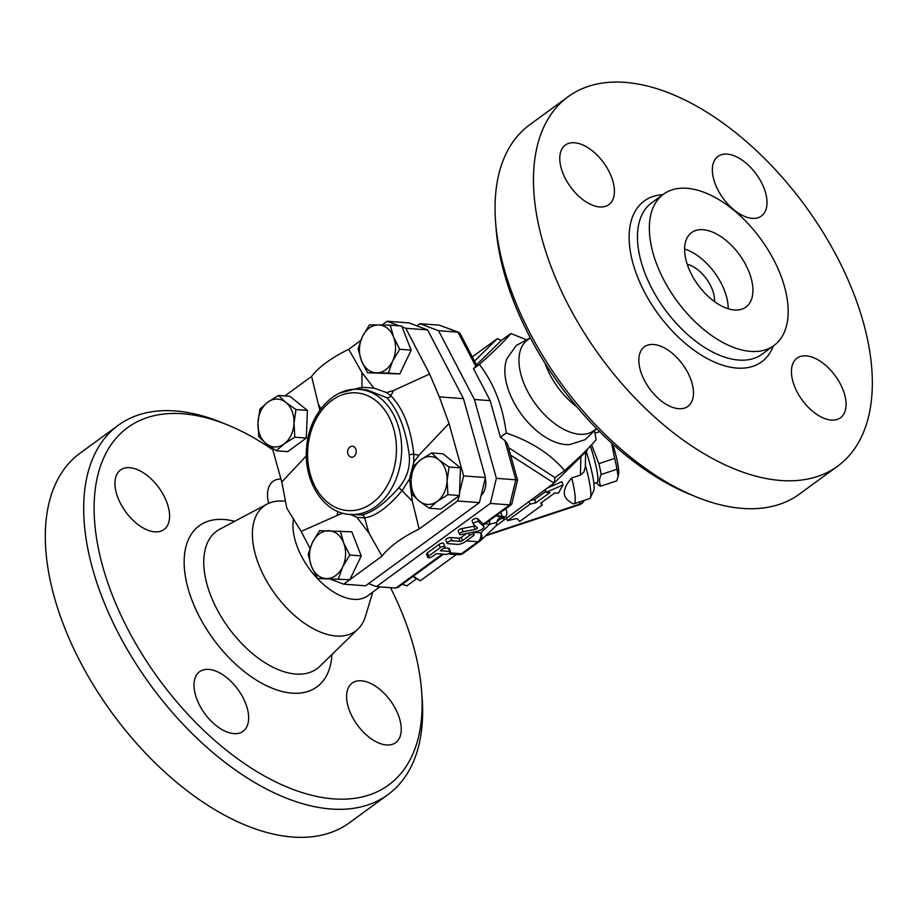 <?xml version="1.0" encoding="UTF-8"?>
<svg xmlns="http://www.w3.org/2000/svg" width="918" height="918" viewBox="0 0 918 918"><rect width="100%" height="100%" fill="white"/><g stroke="black" fill="none" stroke-linecap="round" stroke-linejoin="round"><path stroke-width="1.38" d="M390.506 587.658A221.284 123.035 -126.1 0 1 421.569 690.588A221.284 123.035 -126.1 0 1 303.433 792.98A221.284 123.035 -126.1 0 1 112.444 595.461A221.284 123.035 -126.1 0 1 227.538 424.942A221.284 123.035 -126.1 0 1 272.807 449.82M386.489 744.968A36.881 20.506 -126.1 0 1 352.994 718.151A36.881 20.506 -126.1 0 1 352.168 683.095A36.881 20.506 -126.1 0 1 361.336 680.777A36.881 20.506 -126.1 0 1 394.843 707.606A36.881 20.506 -126.1 0 1 395.669 742.662A36.881 20.506 -126.1 0 1 386.489 744.968M268.653 503.339A36.881 20.506 -126.1 0 1 273.105 481.342A36.881 20.506 -126.1 0 1 280.942 478.989M129.69 467.664A36.881 20.506 -126.1 0 1 163.186 494.481A36.881 20.506 -126.1 0 1 164.012 529.537A36.881 20.506 -126.1 0 1 154.844 531.855A36.881 20.506 -126.1 0 1 121.337 505.026A36.881 20.506 -126.1 0 1 120.51 469.97A36.881 20.506 -126.1 0 1 129.69 467.664M197.049 699.7A36.881 20.506 -126.1 0 1 199.573 671.724A36.881 20.506 -126.1 0 1 245.599 703.314A36.881 20.506 -126.1 0 1 243.075 731.29A36.881 20.506 -126.1 0 1 197.049 699.7M372.8 592.087L365.41 616.448A77.491 43.089 -126.1 0 1 358.146 628.887A77.491 43.089 -126.1 0 1 258.807 564.742A77.491 43.089 -126.1 0 1 267.023 504.131A77.491 43.089 -126.1 0 1 281.069 500.999L284.982 501.056M227.538 424.942L221.571 422.521A228.662 127.143 53.9 0 0 118.273 425.286A228.662 127.143 53.9 0 0 102.644 598.72A228.662 127.143 53.9 0 0 388.016 794.575A228.662 127.143 53.9 0 0 422.073 697.014L421.569 690.588M388.004 794.586L349.643 822.608A228.662 127.143 -126.1 0 1 64.271 626.742A228.662 127.143 -126.1 0 1 79.9 453.308L118.273 425.286M379.949 586.866L367.739 595.793A56.17 31.235 -126.1 0 1 297.627 547.679A56.17 31.235 -126.1 0 1 293.381 519.783M596.711 428.683L585.179 439.653L570.055 444.519A56.17 31.235 -126.1 0 1 565.637 444.553A56.17 31.235 -126.1 0 1 509.513 392.915A56.17 31.235 -126.1 0 1 507.126 358.353L516.352 345.432L530.317 337.79M596.631 428.603L593.705 430.737A56.17 31.235 -126.1 0 1 523.604 382.622A56.17 31.235 -126.1 0 1 527.448 340.016L530.363 337.881M495.617 222.351L496.122 228.777A221.284 123.035 53.9 0 0 513.954 302.194A221.284 123.035 53.9 0 0 690.152 494.423L696.119 496.845A228.662 127.143 -126.1 0 1 514.057 298.224A228.662 127.143 -126.1 0 1 495.617 222.351A228.662 127.143 -126.1 0 1 529.686 124.791L568.047 96.757A228.662 127.143 -126.1 0 1 805.591 206.424A228.662 127.143 -126.1 0 1 837.79 466.057A228.662 127.143 -126.1 0 1 552.418 270.19A228.662 127.143 -126.1 0 1 568.047 96.757M837.79 466.057L799.417 494.091A228.662 127.143 -126.1 0 1 696.119 496.845M657.104 265.245A93.682 52.085 -126.1 0 1 663.507 194.191A93.682 52.085 -126.1 0 1 760.827 239.116A93.682 52.085 -126.1 0 1 774.012 345.489A93.682 52.085 -126.1 0 1 657.104 265.245M690.428 378.411A36.881 20.506 -126.1 0 1 687.915 406.376A36.881 20.506 -126.1 0 1 641.889 374.785A36.881 20.506 -126.1 0 1 644.402 346.82A36.881 20.506 -126.1 0 1 690.428 378.411M599.672 206.94A36.881 20.506 -126.1 0 1 566.165 180.112A36.881 20.506 -126.1 0 1 565.35 145.067A36.881 20.506 -126.1 0 1 574.519 142.76A36.881 20.506 -126.1 0 1 608.014 169.578A36.881 20.506 -126.1 0 1 608.841 204.634A36.881 20.506 -126.1 0 1 599.672 206.94M715.409 184.415A36.881 20.506 -126.1 0 1 717.933 156.439A36.881 20.506 -126.1 0 1 763.96 188.029A36.881 20.506 -126.1 0 1 761.435 216.005A36.881 20.506 -126.1 0 1 715.409 184.415M806.165 355.874A36.881 20.506 -126.1 0 1 839.672 382.703A36.881 20.506 -126.1 0 1 840.498 417.759A36.881 20.506 -126.1 0 1 831.329 420.065A36.881 20.506 -126.1 0 1 797.822 393.237A36.881 20.506 -126.1 0 1 796.996 358.192A36.881 20.506 -126.1 0 1 806.165 355.874M340.337 530.96L343.642 542.894A23.971 18.004 -85.7 0 0 328.518 530.707A23.971 18.004 -85.7 0 0 312.43 542.458L319.521 530.661L351.789 531.809L361.233 555.895L349.861 579.694L317.594 578.547L311.466 566.395L308.15 554.461L312.43 542.458A23.971 18.004 -85.7 0 0 311.466 566.395A23.971 18.004 -85.7 0 0 326.59 578.592A23.971 18.004 -85.7 0 0 342.678 566.842L338.409 578.845M361.233 555.895L349.781 555.046L342.678 566.842A23.971 18.004 -85.7 0 0 343.642 542.894L349.781 555.046M349.861 579.694L317.594 578.547M431.598 452.953L438.93 459.884L449.063 467.032L447.1 480.745L447.95 494.676L437.255 501.354A23.971 18.004 -85.7 0 0 447.1 480.745A23.971 18.004 -85.7 0 0 438.93 459.884A23.971 18.004 -85.7 0 0 420.903 459.631A23.971 18.004 -85.7 0 0 411.057 480.24A23.971 18.004 -85.7 0 0 419.228 501.102A23.971 18.004 -85.7 0 0 437.255 501.354L429.372 508.251L419.228 501.102L411.907 494.171L411.057 480.24L413.02 466.528L420.903 459.631L431.598 452.953L443.061 453.813L460.526 467.882L459.413 495.525L457.543 500.999L479.391 502.628L365.525 585.799L343.676 584.169L331.054 579.43M309.986 548.356L301.138 531.407L286.841 508.239L281.792 482.019L272.359 448.214M416.91 325.89L419.882 323.71L438.54 330.721L474.399 399.468L496.397 478.347L490.315 503.443L376.437 586.613L395.865 588.059L397.896 587.451L443.451 554.174M376.437 586.613L368.497 583.619M432.493 556.446A2.949 1.044 -21.4 0 1 429.658 557.651A2.949 1.044 -21.4 0 1 427.799 557.375A2.949 1.044 -21.4 0 1 428.603 556.147L440.238 547.656A2.949 1.044 -21.4 0 1 443.073 546.439A2.949 1.044 -21.4 0 1 444.932 546.726A2.949 1.044 -21.4 0 1 444.128 547.943L440.284 550.743L449.751 551.454A2.949 1.044 -21.4 0 1 450.52 551.821A2.949 1.044 -21.4 0 1 448.994 553.485A2.949 1.044 -21.4 0 1 445.792 554.346L436.325 553.634L432.493 556.446M427.799 557.375L426.549 554.162A2.949 1.044 -21.4 0 1 427.352 552.946L438.988 544.443A2.949 1.044 -21.4 0 1 441.822 543.238A2.949 1.044 -21.4 0 1 443.669 543.513L444.932 546.726M485.232 478.565A14.757 11.085 94.3 0 1 481.101 495.582M447.881 543.64L457.348 544.351A5.898 2.1 158.6 0 0 465.185 541.746L473.355 535.779A2.949 1.044 158.6 0 0 474.158 534.551A2.949 1.044 158.6 0 0 472.311 534.276A2.949 1.044 158.6 0 0 469.477 535.492L462.546 540.553A1.847 0.654 -21.4 0 1 460.09 541.368L451.84 540.748A2.949 1.044 158.6 0 0 448.638 541.609A2.949 1.044 158.6 0 0 447.112 543.272A2.949 1.044 158.6 0 0 447.881 543.64M447.112 543.272L445.85 540.059A2.949 1.044 -21.4 0 1 447.376 538.396A2.949 1.044 -21.4 0 1 450.577 537.535L458.828 538.155A1.847 0.654 158.6 0 0 461.284 537.34L466.574 533.473M490.315 503.443L509.731 504.889L483.017 524.396M459.482 534.23A2.949 1.044 158.6 0 0 461.329 534.517L476.591 531.499A5.898 2.1 158.6 0 0 483.889 526.622A5.898 2.1 158.6 0 0 483.671 526.324L478.737 521.803A2.949 1.044 158.6 0 0 475.478 522.147A2.949 1.044 158.6 0 0 473.355 524.109A2.949 1.044 158.6 0 0 473.459 524.258L477.337 527.804A1.847 0.654 -21.4 0 1 477.394 527.907A1.847 0.654 -21.4 0 1 475.122 529.422L463.131 531.797A2.949 1.044 158.6 0 0 459.482 534.23L458.231 531.017A2.949 1.044 -21.4 0 1 461.88 528.584L473.86 526.221A1.847 0.654 158.6 0 0 475.111 525.773M472.196 521.045A2.949 1.044 -21.4 0 1 472.093 520.896A2.949 1.044 -21.4 0 1 474.216 518.934A2.949 1.044 -21.4 0 1 477.475 518.59L482.409 523.111A5.898 2.1 -21.4 0 1 482.627 523.421L483.889 526.622M444.163 547.92L448.5 548.241A2.949 1.044 -21.4 0 1 449.269 548.608L450.52 551.821M687.226 264.281A27.655 15.377 -126.1 0 1 714.468 301.574M684.587 249.042A46.095 25.635 -126.1 0 1 728.181 308.723M688.42 267.574A46.095 25.635 -126.1 0 1 691.575 232.61A46.095 25.635 -126.1 0 1 739.46 254.722A46.095 25.635 -126.1 0 1 745.955 307.071A46.095 25.635 -126.1 0 1 688.42 267.574M576.963 406.938A56.17 31.235 -126.1 0 1 546.118 366.179A56.17 31.235 -126.1 0 1 545.017 363.218M355.748 449.017A5.531 4.154 94.3 0 1 354.796 455.707A5.531 4.154 94.3 0 1 349.712 456.43A5.99 5.99 0 0 1 350.435 446.722A5.531 4.154 94.3 0 1 355.748 449.017M593.9 483.579L596.895 482.581A38.728 5.347 -108.4 0 0 590.412 446.079M591.617 444.794L598.869 463.647A43.33 5.978 71.6 0 1 601.175 474.491C599.075 479.035 598.984 482.914 600.9 486.115A43.33 5.978 71.6 0 1 600.854 486.127A43.33 5.978 71.6 0 1 599.075 485.37L596.275 482.788M612.742 444.048A38.728 5.347 71.6 0 1 618.56 474.193L618.124 476.534L616.976 469.259A43.33 5.978 -108.4 0 0 614.67 458.403L611.583 443.004M616.598 480.906A43.33 5.978 -108.4 0 0 616.644 480.894A43.33 5.978 -108.4 0 0 616.689 480.871L618.124 476.534M595.025 433.204L599.672 431.667M598.869 463.647L614.67 458.403M600.9 486.115L616.689 480.871M601.175 474.491L616.976 469.259M393.581 337.124L399.72 349.265L392.617 361.061A23.971 18.004 -85.7 0 0 393.581 337.124A23.971 18.004 -85.7 0 0 378.457 324.926L390.276 325.179L393.581 337.124M388.348 373.064L376.529 372.811A23.971 18.004 -85.7 0 0 392.617 361.061L388.348 373.064L399.8 373.924L367.533 372.777L361.405 360.625A23.971 18.004 -85.7 0 0 376.529 372.811L367.533 372.777M362.369 336.688L369.461 324.892L378.457 324.926A23.971 18.004 -85.7 0 0 362.369 336.688A23.971 18.004 -85.7 0 0 361.405 360.625L358.089 348.691L362.369 336.688M399.72 349.265L411.172 350.125L401.728 326.039L390.276 325.179M411.172 350.125L399.8 373.924M460.526 467.882L449.063 467.032M459.413 495.525L447.95 494.676M458.748 496.007L440.824 509.1L429.372 508.251M479.391 502.628L485.473 477.532L463.624 475.914L448.994 423.416L418.941 455.248L413.788 462.098L413.777 454.272C410.897 428.121 403.254 408.613 390.839 395.738L386.535 392.56L373.856 388.084L361.944 372.593L348.737 349.299L360.671 340.578M386.535 392.56L393.57 390.494L429.635 374.028L405.779 328.277L402.061 326.888M413.788 462.098L409.474 478.978L412.297 501.102L419.17 529.02A67.783 24.098 158.6 0 0 382.037 556.147L349.896 579.625M457.543 500.999L419.17 529.02M463.624 475.914L459.516 492.863M382.037 556.147L368.841 532.842L356.93 517.362L350.607 514.493M342.471 513.128L301.138 531.407M267.804 402.164L278.498 395.486L285.819 402.417A23.971 18.004 -85.7 0 0 267.804 402.164A23.971 18.004 -85.7 0 0 257.947 422.773L259.92 409.049L267.804 402.164M295.963 409.554L294.001 423.278A23.971 18.004 -85.7 0 0 285.819 402.417L295.963 409.554L307.415 410.415L306.302 438.058L287.724 451.633L276.272 450.772L266.128 443.635L258.807 436.704L257.947 422.773A23.971 18.004 -85.7 0 0 266.128 443.635A23.971 18.004 -85.7 0 0 284.144 443.887A23.971 18.004 -85.7 0 0 294.001 423.278L294.85 437.209L284.144 443.887L276.272 450.772M307.415 410.415L289.95 396.335L278.498 395.486M306.302 438.058L294.85 437.209M281.792 482.019L306.371 455.81M319.808 410.243L311.604 376.414L284.855 395.956M373.856 388.084L361.933 387.281L339.912 392.996M359.122 389.381L367.108 389.978L386.822 397.746C398.423 410.472 405.882 429.486 409.187 454.812C410.438 467.067 407.018 478.003 398.928 487.607C384.55 503.867 372.077 512.978 361.508 514.929L349.804 514.424A62.699 47.105 -85.7 0 0 393.432 485.002A62.699 47.105 -85.7 0 0 396.553 421.167A62.699 47.105 -85.7 0 0 359.122 389.381C333.096 386.719 308.437 415.166 306.589 448.248C303.433 481.296 323.618 513.208 349.804 514.424M356.93 517.362L364.653 517.844C375.737 516.283 388.291 507.115 402.314 490.327L409.474 478.978M382.014 324.995L387.109 321.277L399.319 325.856M386.822 397.746A3.683 2.765 134.2 0 0 390.839 395.738L393.57 390.494M418.941 455.248L413.777 454.272A3.683 0.585 174.6 0 0 409.187 454.812M448.994 423.416L439.32 396.863L429.635 374.028M398.928 487.607L412.297 501.102M368.841 532.842L364.653 517.844A3.683 3.202 82.4 0 0 361.508 514.929M320.91 408.762L318.477 404.345M361.944 372.593L361.933 387.281A3.683 1.366 88 0 1 361.256 389.542M348.737 349.299A67.783 24.098 158.6 0 0 311.604 376.414M337.778 511.475L337.216 514.941M349.792 579.694L343.676 584.169M485.473 477.532L463.475 398.664L439.32 396.863M463.475 398.664L427.616 329.906L405.779 328.277M427.616 329.906L408.958 322.895L387.109 321.277M507.482 520.621L530.099 504.108L535.882 502.812L549.916 492.564L546.279 492.289L563.055 484.911L558.408 493.195L554.77 492.92L540.736 503.179L542.228 505.015L519.622 521.527L517.121 518.463L507.482 520.621L506.415 517.89M529.02 501.377L530.099 504.108M541.333 502.731L542.228 505.015M547.128 488.158L561.805 481.709L563.055 484.911M545.2 489.558L546.279 492.289M530.053 500.631L534.62 499.599L545.912 491.359M534.62 499.599L535.882 502.812M585.684 451.989L585.328 466.837L583.917 472.036L580.417 475.065L571.753 477.945A51.637 7.126 71.6 0 1 573.888 503.821A51.637 7.126 71.6 0 1 572.499 503.489A81.507 81.507 0 0 1 568.517 500.735A70.697 25.142 -21.4 0 1 571.753 477.945M583.951 500.482A7.378 6.816 -178.6 0 1 579.717 504.12A7.378 1.021 71.6 0 1 579.522 504.705A7.378 7.378 0 0 0 584.055 500.448M573.888 503.821L589.494 498.646A51.637 7.126 -108.4 0 0 590.274 497.854L593.648 490.958A46.095 6.369 -108.4 0 0 586.246 451.438M590.274 497.854A51.637 7.126 -108.4 0 0 585.374 465.105M517.568 480.125L511.796 503.936L509.731 504.889L515.824 479.804L517.568 480.125L507.493 443.991L504.866 440.525L500.402 437.278L490.178 400.65L473.527 368.726L476.671 365.295L460.079 333.475L457.967 332.167L475.822 366.408M496.397 478.347L515.824 479.804L504.866 440.525M474.399 399.468L490.178 400.65M419.882 323.71L439.297 325.156L457.967 332.167L438.54 330.721M458.805 332.35L439.297 325.156M476.465 364.894L501.285 340.498L497.361 338.604L474.48 361.095M497.361 338.604L472.3 356.907M500.838 512.255L501.985 516.203A7.378 4.097 -126.1 0 1 504.751 517.236C507.206 515.331 507.539 512.485 505.715 508.698M497.292 514.849A7.378 5.542 94.3 0 1 496.282 515.778L501.985 516.203L500.723 517.109A7.378 4.097 -126.1 0 1 503.489 518.154A7.378 5.198 -19.1 0 0 496.707 522.411L496.225 525.704L480.493 540.656A7.378 5.726 46.5 0 1 480.022 541.046A7.378 4.097 -126.1 0 1 479.77 541.264A7.378 4.097 -126.1 0 1 477.934 541.723L461.49 553.738A7.378 4.097 53.9 0 0 463.315 553.279A7.378 4.097 53.9 0 0 463.579 553.061M495.709 526.14L554.002 483.132L587.176 450.531L587.015 449.591M496.064 515.744L500.723 517.109A7.378 6.575 -63 0 0 496.707 522.411L489.845 524.201A7.378 5.542 94.3 0 1 489.753 520.357M510.592 455.133L554.002 483.132L555.023 477.612L508.492 447.605M412.813 576.55L420.329 580.761L413.272 576.217M420.329 580.761L456.269 554.518M484.991 523.834L489.845 524.201L480.722 532.865A7.378 5.726 46.5 0 1 480.493 540.656A7.378 7.378 0 0 1 479.77 541.264L463.315 553.279A7.378 7.378 0 0 1 458.426 554.679A7.378 5.542 94.3 0 0 461.49 553.738L449.935 552.877M402.359 584.192L406.835 585.856L416.405 578.868M594.703 431.414L596.057 439.699C591.077 445.987 580.589 456.292 564.593 470.636C550.651 454.066 531.212 441.524 506.254 433.009C502.8 406.123 493.85 383.276 479.38 364.446C495.387 350.114 505.875 339.798 510.856 333.509L525.681 339.453M500.402 437.278L506.254 433.009M555.023 477.612L564.593 470.636M473.527 368.726L479.38 364.446M501.285 340.498L510.856 333.509M358.146 628.899L319.912 666.239A85.122 47.334 -126.1 0 1 210.796 595.759A85.122 47.334 -126.1 0 1 219.827 529.193L267.023 504.131M234.675 521.309A99.775 55.47 53.9 0 0 192.424 601.428A99.775 55.47 53.9 0 0 273.702 688.81A99.775 55.47 53.9 0 0 331.949 654.488M774.012 345.489L762.135 354.164A93.682 52.085 -126.1 0 1 645.228 273.92A93.682 52.085 -126.1 0 1 651.631 202.867L663.507 194.191M662.83 194.685A99.58 55.367 53.9 0 0 637.379 276.525A99.58 55.367 53.9 0 0 709.316 359.649A99.58 55.367 53.9 0 0 773.335 345.983M427.352 552.946L428.603 556.147M438.988 544.443L440.238 547.656M450.577 537.535L451.84 540.748M458.828 538.155L460.09 541.368M442.361 554.093L395.865 588.059M466.39 540.863L477.934 541.723A7.378 5.542 94.3 0 0 480.722 532.865L473.378 532.314M391.642 422.796A59.004 44.328 94.3 0 1 349.666 510.66A59.004 44.328 94.3 0 1 314.805 421.718A59.004 44.328 94.3 0 1 391.642 422.796M468.536 533.083L469.477 535.492M461.284 537.34L462.546 540.553M448.5 548.241L449.751 551.454M482.409 523.111L483.671 526.324M477.475 518.59L478.737 521.803M473.86 526.221L475.122 529.422M461.88 528.584L463.131 531.797M580.865 456.728L580.417 475.065M579.774 501.871L579.717 504.12L486.322 535.125M503.856 519.749L503.489 518.154L504.751 517.236M600.854 486.127L616.644 480.894M473.229 532.165L474.158 534.551M472.093 520.896L473.355 524.109M579.522 504.705L485.484 535.917M483.281 525.085L511.372 504.567M448.087 553.898L458.426 554.679"/></g></svg>
